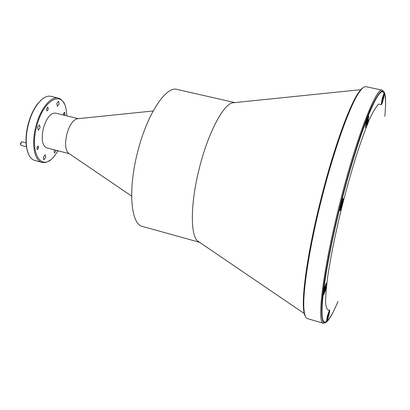 <?xml version="1.0" encoding="UTF-8"?>
<svg xmlns="http://www.w3.org/2000/svg" width="410" height="410" viewBox="0 0 410 410"><rect width="100%" height="100%" fill="white"/><g stroke="black" fill="none" stroke-linecap="round" stroke-linejoin="round"><path stroke-width="0.61" d="M28.305 153.637L26.614 147.856C25.471 141.066 25.938 133.388 28.008 124.814C30.253 116.148 33.517 109.055 37.812 103.54L42.051 99.256M58.261 98.072L50.968 96.319C46.96 95.463 42.722 97.759 38.248 103.207C33.876 108.824 30.55 116.05 28.259 124.881C26.148 133.619 25.676 141.44 26.84 148.353C28.187 155.272 30.827 159.305 34.758 160.459L42.01 162.38C34.455 160.848 31.247 144.12 35.752 126.772C39.975 109.224 50.835 95.812 58.261 98.072C60.834 98.738 62.873 100.737 64.385 104.068M66.943 115.917L66.051 108.896C62.499 89.288 42.917 99.83 36.562 126.977C29.428 153.765 41.635 172.026 54.002 156.559L58.128 150.803M305.43 316.525C304.563 315.234 303.959 312.963 303.615 309.709C301.683 293.985 308.463 248.316 320.876 199.362C333.253 149.901 349.197 105.744 358.453 92.727C360.298 90.026 361.907 88.314 363.286 87.586M382.304 90.179L365.981 86.705C364.285 86.32 362.04 88.16 359.247 92.224C349.976 105.298 333.95 149.732 321.486 199.526C308.991 248.803 302.155 294.744 304.077 310.524C304.604 315.428 305.701 318.114 307.382 318.585L323.393 323.28C316.499 323.715 322.916 269.847 339.623 204.113C356.193 137.796 376.411 86.443 382.304 90.179L383.827 91.635M385.318 109.798C385.692 104.319 385.697 99.958 385.344 96.709C384.052 86.059 379.04 90.385 370.307 109.68C361.728 129.509 350.155 165.809 340.449 204.318C330.803 242.592 323.874 279.579 322.07 300.802C320.646 321.624 323.013 327.687 329.168 318.98C331.024 316.289 333.089 312.446 335.37 307.449M46.52 108.804L46.93 111.023L48.288 109.316L47.878 107.097L46.52 108.804M54.499 149.865L54.084 150.906L54.422 152.935L55.75 151.228L55.873 150.219M64.447 115.302L64.954 114.164L64.626 112.222L63.463 113.729L63.381 115.041M36.885 147.61L37.243 149.563L38.55 147.933L38.191 145.98L36.885 147.61M59.071 104.053L57.344 106.257L56.826 103.351L58.548 101.147L59.071 104.053M45.689 157.501L43.849 159.833L43.373 157.102L45.213 154.765L45.689 157.501M40.067 127.817L38.191 130.149L37.643 127.233L39.514 124.906L40.067 127.817M384.785 116.363C386.271 101.29 385.605 93.167 382.791 91.999L382.597 91.958C376.816 88.283 356.92 138.985 340.587 204.344C324.12 269.134 317.729 322.291 324.494 321.855L324.689 321.911C327.713 322.224 332.141 315.428 337.973 301.524M234.771 102.602L232.296 102.859C222.886 104.991 207.844 133.752 199.311 168.341C190.563 202.576 190.219 234.54 197.42 240.854L199.48 242.254M234.853 102.597L177.038 89.426C165.942 85.685 146.744 114.692 137.463 152.699C127.782 190.312 130.969 224.434 142.419 226.422L199.547 242.3M77.92 118.69L76.936 118.792C72.693 120.345 69.305 125.588 66.768 134.531C64.806 143.52 65.313 149.681 68.285 153.022L69.105 153.581M78.131 118.669L55.463 113.088C50.507 112.929 46.453 118.1 43.296 128.596C41.149 139.246 42.276 145.658 46.678 147.836L69.275 153.699M50.245 160.018C47.334 162.232 44.587 163.016 42.01 162.38M325.422 322.721L323.393 323.28M382.258 98.338L381.279 104.412C381.566 104.991 382.192 103.484 383.15 99.891C384.17 95.52 384.39 93.47 383.821 93.752L382.258 98.338M327.375 316.033L326.585 320.748C326.96 321.261 327.739 319.339 328.922 314.982C329.773 311.4 329.937 309.801 329.409 310.18L327.375 316.033M324.131 289.419L323.28 294.682C323.705 295.374 324.566 293.35 325.863 288.614C326.821 284.545 326.97 282.751 326.314 283.238C325.678 284.227 324.951 286.288 324.131 289.419M340.864 204.411L339.926 210.433C340.346 211.247 341.181 209.346 342.437 204.733C343.508 200.121 343.672 198.076 342.919 198.594C342.314 199.532 341.632 201.469 340.864 204.411M366.545 121.145C365.787 124.266 365.453 126.403 365.546 127.556C365.899 128.299 366.622 126.629 367.724 122.544C368.821 117.793 369.02 115.625 368.318 116.04L366.545 121.145M382.791 91.999C377.026 88.329 357.141 139.031 340.802 204.4C324.336 269.196 317.934 322.352 324.689 321.911M381.315 104.637L378.696 104.084C376.272 106.287 373.202 111.382 369.492 119.361C365.469 128.981 361.102 140.984 356.392 155.38C351.611 170.847 346.962 187.298 342.447 204.733C335.954 230.948 330.829 255.922 327.851 275.602C326.268 287.61 325.535 296.932 325.653 303.564C326.237 308.525 327.534 310.667 329.543 309.996M382.392 98.764L382.802 98.856L382.509 100.03M382.802 98.856L383.15 98.912L383.499 95.663L382.258 99.328L381.915 102.572L383.15 98.912M382.284 98.379L383.755 94.064C384.293 93.798 384.083 95.73 383.124 99.845C382.222 103.233 381.633 104.652 381.361 104.104L382.284 98.379M382.556 98.123L383.068 98.195M382.422 98.641L383.042 98.723M382.351 99.984L382.699 100.091M368.062 119.52L368.124 118.977L367.555 120.186L367.724 118.475L367.35 119.412L366.304 123.548L366.145 124.732L366.719 123.512L366.555 125.204L368.062 119.52M365.74 125.368C366.422 121.309 367.257 118.311 368.247 116.379C368.667 115.876 368.759 116.537 368.523 118.362C367.401 124.271 366.437 127.228 365.638 127.223L365.74 125.368M367.247 120.145L367.555 120.186M367.606 120.109L367.965 120.156M366.366 123.395L366.719 123.512M367.119 120.929L367.601 121.063M366.883 121.944L367.304 122.042M366.519 123.02L367.083 123.123M341.356 203.734L341.935 203.832L341.561 205.318L341.002 205.128M342.637 200.685L341.812 203.319L341.366 203.693L340.633 208.434L341.945 205.446L342.637 200.685M340.187 210.402L340.028 210.094C340.295 206.204 341.233 202.489 342.847 198.942L343.129 198.742C344.128 198.717 341.079 210.817 340.187 210.402M341.935 203.832L342.335 203.898M341.561 205.318L341.945 205.446M340.997 205.149L341.75 205.41M341.192 205.723L341.504 205.825M341.807 203.329L342.119 203.386M341.356 203.729L342.145 203.857M325.284 286.544L323.915 292.279L324.582 290.675L324.515 291.981L324.935 290.859L325.97 286.754L326.083 285.765L325.417 287.354L325.489 286.031L325.284 286.544M324.582 292.694C323.91 294.441 323.51 294.995 323.382 294.349C323.423 292.207 324.105 289.193 325.422 285.304L326.237 283.577C326.944 283.935 326.391 286.974 324.582 292.694M324.587 290.726L324.935 290.859M324.295 290.562L324.582 290.675M325.007 287.666L325.56 287.846M324.828 288.789L325.243 288.901M324.556 289.793L325.043 289.901M325.053 287.287L325.417 287.354M328.415 314.588L328.118 315.746L327.713 315.638M327.662 315.838L327.405 318.785L328.456 315.864L329.092 312.092L327.662 315.838M328.876 315.008C327.759 319.113 327.026 320.928 326.678 320.446L327.421 316.002L329.338 310.488C329.83 310.134 329.676 311.641 328.876 315.008M328.118 315.746L328.456 315.864M327.682 315.767L328.266 315.992M327.549 316.305L328.036 316.474M328.256 314.557L328.61 314.629M20.684 144.786L20.587 143.362L21.402 142.08M26.055 142.803L22.094 141.773L21.335 142.162L20.664 144.684L21.136 145.391L26.44 146.775M38.396 147.902L38.458 146.841C38.053 145.975 37.582 146.242 37.043 147.641C36.859 149.071 37.141 149.501 37.899 148.943L38.396 147.902M64.211 115.246L64.816 114.123L64.867 112.991C64.493 112.232 64.073 112.494 63.601 113.77L63.611 115.097M37.812 103.54L38.248 103.207M358.453 92.727L359.247 92.224M232.296 102.859L361.189 89.641M76.936 118.792L153.155 110.977M68.285 153.022L131.641 196.113M197.42 240.854L304.558 313.722M303.615 309.709L304.077 310.524M26.614 147.856L26.84 148.353M21.064 142.362L21.335 142.162M20.526 144.376L20.664 144.684"/></g></svg>
